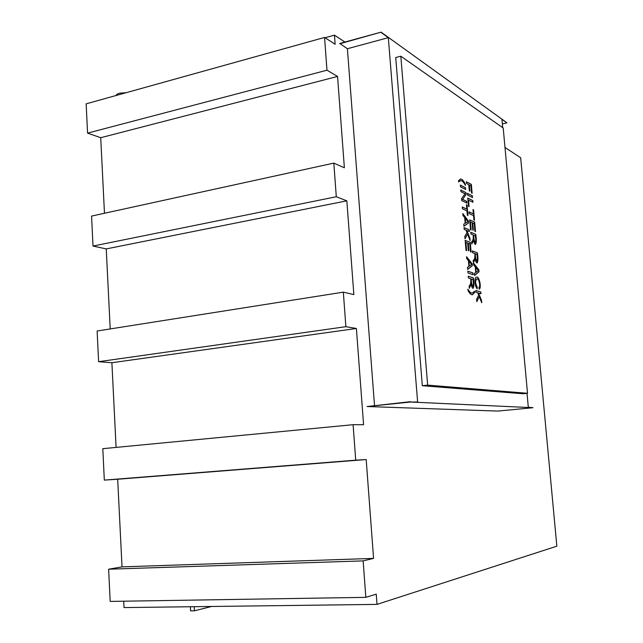 <?xml version="1.0" encoding="UTF-8"?>
<svg xmlns="http://www.w3.org/2000/svg" width="643" height="643" viewBox="0 0 643 643"><rect width="100%" height="100%" fill="white"/><g stroke="black" fill="none" stroke-linecap="round" stroke-linejoin="round"><path stroke-width="0.96" d="M468.417 278.033L468.257 276.225L473.369 277.889C474.204 282.928 474.132 286.4 473.135 288.297C472.3 288.337 471.657 286.907 471.215 284.021L469.302 288.249L469.109 285.99C470.531 284.994 471.062 282.582 470.7 278.765L468.417 278.033M466.73 258.599L466.569 256.694L472.139 263.726L472.308 265.696L467.67 269.425L467.493 267.375L468.924 266.355L468.425 260.656L466.73 258.599M464.198 229.366L464.045 227.574L469.173 229.768L469.334 231.536L466.81 230.467L469.912 238.191L470.121 240.586L467.565 234.1L465.018 238.77L464.809 236.407L466.995 232.662L465.998 230.122L464.198 229.366M462.413 208.766L462.261 206.982L466.802 209.12L466.416 204.723L467.019 205.013L467.935 215.558L467.34 215.284L466.955 210.888L462.413 208.766M460.517 186.864L460.364 185.088L465.516 187.74L465.669 189.5L460.517 186.864M475.997 292.268L475.836 290.483L480.795 291.97L480.956 293.738L478.513 293.015L481.535 300.377L481.744 302.773L479.252 296.576L476.809 301.655L476.608 299.292L478.705 295.209L477.725 292.782L475.997 292.268M473.594 264.828L473.433 262.939L478.85 269.811L479.027 271.756L474.534 275.509L474.357 273.484L475.74 272.463L475.249 266.829L473.594 264.828M470.909 234.012L470.756 232.236L475.74 234.349C476.543 239.236 476.487 242.596 475.555 244.42C474.727 244.412 474.092 242.974 473.642 240.088L471.777 243.994L471.584 241.784C473.023 240.868 473.537 238.593 473.144 234.952L470.909 234.012M469.125 213.589L468.972 211.828L473.385 213.886L473.007 209.554L473.586 209.827L474.502 220.236L473.923 219.97L473.537 215.63L469.125 213.589M467.509 195.054L467.357 193.302L472.356 195.826L472.509 197.562L467.509 195.054M400.822 56.206L503.212 128.021L527.517 393.291L427.651 385.125L400.822 56.206L395.726 57.532L422.314 385.712L523.048 393.749L527.517 393.291M466.496 183.512L466.344 181.76L471.359 184.412L472.131 193.246L471.552 192.948L470.925 185.835L469.374 185.023L469.912 191.188L469.326 190.883L468.787 184.71L466.496 183.512M468.49 206.347L467.774 198.076L472.774 200.552L472.926 202.288L468.514 200.126L469.085 206.628L468.49 206.347M470.539 229.76L469.671 219.858L474.663 222.1L475.498 231.584L474.92 231.335L474.237 223.587L472.709 222.904L473.352 230.194L472.758 229.937L472.123 222.639L470.419 221.883L471.126 230.017L470.539 229.76M472.541 252.699L472.38 250.923L477.363 252.836C478.175 257.698 478.111 261.082 477.17 262.979C476.262 262.81 475.627 261.38 475.273 258.703L473.417 262.714L473.216 260.503C474.655 259.515 475.169 257.192 474.767 253.543L472.541 252.699M478.939 287.429C480.9 286.223 478.609 277.68 476.801 279.014C475.121 280.742 475.265 283.434 477.251 287.099L477.235 288.828C474.663 286.786 474.164 276.329 476.632 277.197C479.172 275.775 481.76 287.951 479.236 289.221L478.939 287.429M458.62 181.897L458.515 180.707L460.629 178.995C462.196 179.092 463.748 180.844 465.291 184.244L465.395 185.417C463.724 182.21 462.132 180.627 460.613 180.659L458.62 181.897M460.935 191.678L460.79 189.982L465.934 192.578L466.095 194.387L462.671 199.418L466.705 201.38L466.85 203.075L461.706 200.584L461.545 198.759L464.985 193.712L460.935 191.678M462.992 215.461L462.831 213.58L468.417 221.031L468.586 222.984L463.925 226.207L463.748 224.166L465.186 223.314L464.696 217.647L462.992 215.461M466.022 250.408L465.146 240.321L470.274 242.379L471.118 252.04L470.523 251.807L469.832 243.914L468.273 243.295L468.916 250.722L468.313 250.489L467.662 243.054L465.91 242.355L466.633 250.641L466.022 250.408M467.983 273.002L467.823 271.193L472.935 272.913L473.095 274.706L467.983 273.002M474.719 292.404L472.3 294.815C470.829 294.727 469.406 293.264 468.008 290.427L467.903 289.213C469.478 291.89 470.925 293.184 472.235 293.095L474.614 291.215L474.719 292.404L472.348 294.807M374.507 405.411L347.397 48.723L339.761 43.459L381.09 32.15L506.772 122.66L501.95 119.421L502.705 127.668M339.785 43.78L381.09 32.15M527.027 393.339L528.305 407.22L533.015 407.71L410.564 402.02L417.62 402.004L388.324 37.664L381.114 32.471M533.015 407.71L497.827 411.078L367.081 406.521L410.539 401.674M190.376 606.743L190.601 610.85L194.435 610.81L211.587 606.47M194.435 610.81L194.202 606.695M504.988 147.44L520.661 157.76L556.846 546.188L377.015 604.388L124.043 607.579L123.729 601.197M377.015 604.388L376.251 594.172L365.827 597.347L110.178 601.414L108.627 569.208L122.025 566.869L117.677 479.236L104.319 480.112L102.808 448.677L353.103 424.693L363.584 424.718L356.391 328.485L111.89 362.724L98.604 361.696L97.125 331L343.33 292.155L353.851 294.566L346.842 200.825L106.24 248.913L93.018 246.06L91.571 216.088L333.821 163.113L344.375 167.783L337.551 76.453L100.718 137.706L87.569 133.125L86.154 103.836L324.562 37.447L335.14 44.263L334.456 35.148L325.061 37.768M116.094 447.399L111.89 362.724M110.21 328.935L106.24 248.913M104.471 213.267L100.718 137.706M334.456 35.148L344.929 42.044M365.827 597.347L363.142 560.889L373.575 558.397L122.025 566.869M373.575 558.397L366.188 459.552L117.677 479.236M337.551 76.453L326.974 70.2L324.562 37.447M346.842 200.825L336.297 196.742L333.821 163.113M356.391 328.485L345.878 326.684L343.33 292.155M366.188 459.552L355.716 460.171L353.103 424.693M326.974 70.2L87.569 133.125M336.297 196.742L93.018 246.06M345.878 326.684L98.604 361.696M355.716 460.171L104.319 480.112M363.142 560.889L108.627 569.208M502.36 123.882L506.797 122.909M410.564 402.02L367.081 406.521M347.397 48.723L388.324 37.664M427.651 385.125L422.314 385.712M466.36 181.889L471.359 184.412M471.19 184.445L471.954 193.157M469.744 191.1L469.374 185.023M467.365 193.422L472.356 195.826M472.195 195.858L472.332 197.473M467.782 198.197L472.774 200.552M472.605 200.584L472.75 202.207M468.908 206.548L468.514 200.126M468.98 211.941L473.385 213.886M473.015 209.666L473.586 209.827M473.425 209.859L474.325 220.155M469.679 219.962L474.663 222.1M474.502 222.132L475.322 231.512M473.176 230.122L472.709 222.904M470.949 229.937L470.419 221.883M470.764 232.34L475.74 234.349M475.571 234.382C476.318 238.995 476.302 242.347 475.523 244.42M471.761 243.793L473.642 240.088M473.706 235.193C473.706 238.633 474.237 241.101 475.306 242.588C475.836 241.278 475.852 239.035 475.346 235.877L473.545 235.217C473.537 238.666 474.068 241.125 475.137 242.62L475.249 242.588M472.396 251.019L477.363 252.836M477.194 252.868C477.95 257.481 477.934 260.849 477.13 262.979M473.393 262.513L475.273 258.703M475.338 253.76C475.33 257.208 475.86 259.668 476.921 261.154C477.468 259.82 477.484 257.57 476.969 254.387L475.169 253.792C475.161 257.232 475.691 259.7 476.752 261.179L476.857 261.146M473.457 263.204L478.85 269.811M478.689 269.835L479.027 271.756M478.858 271.78L474.518 275.405M476.23 272.085L478.424 270.558L475.828 267.52L476.061 272.11L475.828 267.52M476.624 279.046C474.952 280.79 475.105 283.483 477.082 287.124L477.251 287.099M477.082 287.124L477.074 288.659M476.632 277.197L476.471 277.221C478.922 275.847 481.503 287.389 479.228 289.149M475.844 290.556L480.795 291.97M480.634 291.994L480.779 293.69M481.535 300.377L478.513 293.015M481.366 300.402L481.527 302.234M476.793 301.382L479.252 296.576M460.316 179.043L460.46 179.027C462.028 179.124 463.579 180.876 465.122 184.276L465.291 184.244M465.122 184.276L465.194 185.063M460.251 180.707L458.604 181.744M460.372 185.216L465.516 187.74M465.347 187.772L465.492 189.412M460.798 190.103L465.934 192.578M465.765 192.611L466.095 194.387M465.926 194.419L462.671 199.418M462.502 199.451L466.705 201.38M466.537 201.412L466.673 202.987M462.269 207.102L466.802 209.12M466.432 204.844L467.019 205.013M466.85 205.045L467.758 215.477M462.856 213.862L468.417 221.031M468.249 221.063L468.586 222.984M468.417 223.017L463.916 226.127M465.693 222.984L467.975 221.722L465.299 218.403L465.524 223.017L465.299 218.403M464.053 227.678L469.173 229.768M469.012 229.8L469.157 231.464M469.912 238.191L466.81 230.467M469.744 238.215L469.904 240.04M464.993 238.529L467.565 234.1M465.154 240.418L470.274 242.379M470.105 242.403L470.941 251.968M468.739 250.649L468.273 243.295M466.456 250.577L465.91 242.355M466.593 256.967L472.139 263.726M471.97 263.751L472.308 265.696M472.139 265.728L467.662 269.321M469.43 265.977L471.697 264.474L469.028 261.355L469.261 266.009L469.028 261.355M467.831 271.282L472.935 272.913M472.766 272.945L472.918 274.641M468.265 276.305L473.369 277.889M473.2 277.913C473.987 282.703 473.947 286.159 473.095 288.297M469.286 288.032L471.215 284.021M471.287 278.958C471.279 282.462 471.809 284.953 472.894 286.432C473.465 285.074 473.489 282.759 472.967 279.496L471.118 278.982C471.11 282.486 471.64 284.978 472.726 286.465L472.83 286.432M467.935 289.583C469.438 292.026 470.813 293.208 472.066 293.12L472.316 293.087M474.462 291.432L474.55 292.428M122.387 93.749L116.487 95.389M116.053 95.51C116.198 94.674 117.331 93.91 119.437 93.203L126.036 92.729"/></g></svg>
